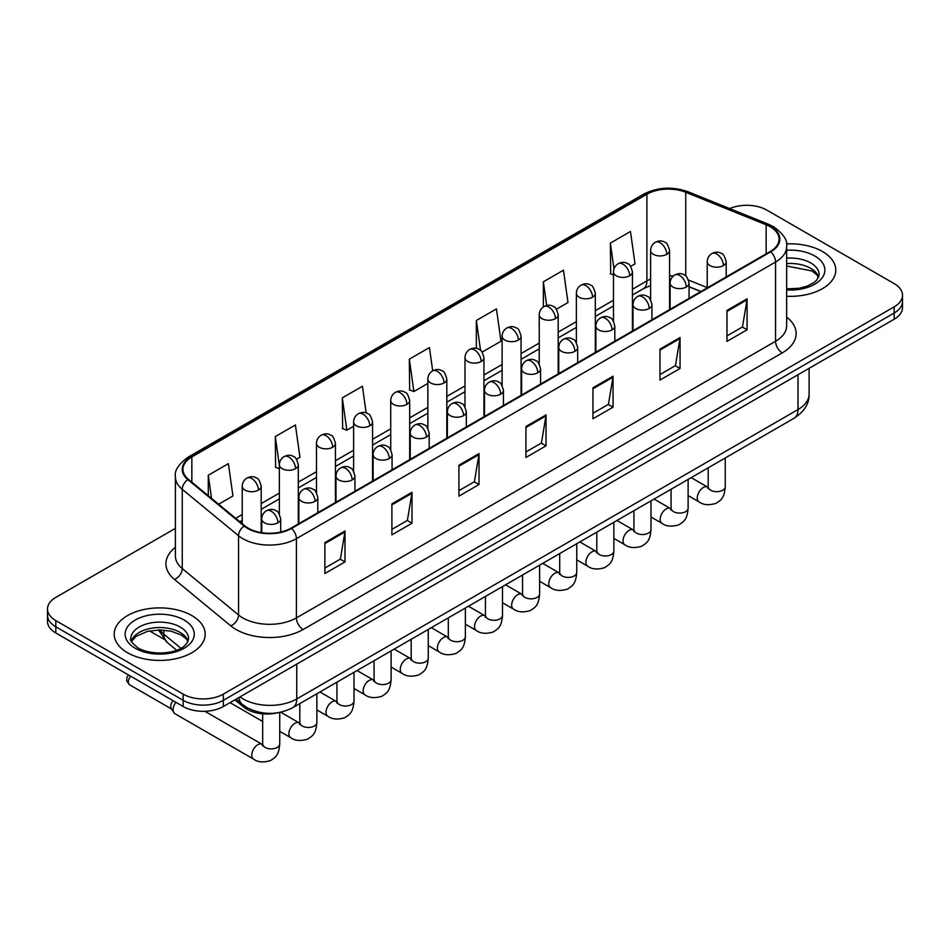 <?xml version="1.0" encoding="UTF-8"?>
<svg xmlns="http://www.w3.org/2000/svg" width="950" height="950" viewBox="0 0 950 950"><rect width="100%" height="100%" fill="white"/><g stroke="black" fill="none" stroke-linecap="round" stroke-linejoin="round"><path stroke-width="1.43" d="M700.756 291.603L689.071 286.876M277.697 712.797A28.429 16.411 180 0 1 243.639 707.014L234.923 699.829M822.462 251.513A45.493 26.268 0 0 0 786.481 243.912A45.493 26.268 0 0 1 822.462 251.513A45.493 26.268 0 0 1 835.786 270.085A45.493 26.268 0 0 0 822.462 251.513M191.864 615.588A45.493 26.268 0 0 0 142.286 609.888A45.493 26.268 0 0 0 114.214 634.161A45.493 26.268 0 0 0 127.538 652.721A45.493 26.268 0 0 0 177.104 658.421A45.493 26.268 0 0 0 205.188 634.161A45.493 26.268 0 0 0 191.864 615.588A45.493 26.268 0 0 0 142.286 609.888A45.493 26.268 0 0 0 114.214 634.161A45.493 26.268 0 0 0 127.538 652.721A45.493 26.268 0 0 0 177.104 658.421A45.493 26.268 0 0 0 205.188 634.161A45.493 26.268 0 0 0 191.864 615.588M770.201 226.741A30.329 17.504 180 0 1 779.083 239.127A30.329 17.504 180 0 1 770.201 251.513L291.044 528.141A30.329 17.504 180 0 1 244.756 525.801L188.456 479.382A30.329 17.504 180 0 1 182.97 469.336A30.329 17.504 180 0 1 191.852 456.962L646.903 194.239A30.329 17.504 180 0 1 685.746 192.28L766.151 224.782A30.329 17.504 180 0 1 770.201 226.741M770.735 226.433A31.089 17.943 0 0 0 766.579 224.426L686.173 191.924A31.089 17.943 0 0 0 646.368 193.931L191.318 456.653A31.089 17.943 0 0 0 187.839 479.631L244.138 526.051A31.089 17.943 0 0 0 291.579 528.449L770.735 251.821A31.089 17.943 0 0 0 770.735 226.433M175.394 528.366L55.824 597.396A28.429 16.411 0 0 0 47.5 609.009L47.5 621.383A28.429 16.411 0 0 0 55.824 632.997L183.148 706.503L183.148 700.316A28.429 16.411 0 0 0 223.357 700.316L894.176 313.025A28.429 16.411 0 0 0 902.5 301.423A28.429 16.411 0 0 1 894.176 313.025L223.357 700.316A28.429 16.411 0 0 1 183.148 700.316L55.824 626.81L183.148 700.316L183.148 694.129A28.429 16.411 0 0 0 223.357 694.129L894.176 306.838A28.429 16.411 0 0 0 902.5 295.224A28.429 16.411 0 0 0 894.176 283.623L766.852 210.116A28.429 16.411 0 0 0 729.683 208.584M47.5 615.196A28.429 16.411 0 0 0 55.824 626.81A28.429 16.411 0 0 1 47.5 615.196M324.888 542.581L324.888 573.527L344.992 561.925L344.992 530.967L324.888 542.581M324.888 568.041L340.373 559.099L344.909 532A7.576 4.382 -120 0 0 344.992 530.967M340.242 559.17L344.992 561.925M391.899 503.88L391.899 534.838L412.003 523.236L412.003 492.278L391.899 503.88M391.899 529.352L407.384 520.41L411.92 493.311A7.576 4.382 -120 0 0 412.003 492.278M407.253 520.481L412.003 523.236M458.921 465.191L458.921 496.149L479.026 484.536L479.026 453.589L458.921 465.191M458.921 490.651L474.406 481.721L478.942 454.611A7.576 4.382 -120 0 0 479.026 453.589M474.264 481.793L479.026 484.536M726.976 310.436L726.976 341.383L747.08 329.781L747.08 298.822L726.976 310.436M726.976 335.896L742.461 326.954L746.997 299.856A7.576 4.382 -120 0 0 747.08 298.822M742.318 327.037L747.08 329.781M659.953 349.125L659.953 380.083L680.057 368.469L680.057 337.523L659.953 349.125M659.953 374.585L675.438 365.643L679.986 338.544A7.576 4.382 -120 0 0 680.057 337.523M675.307 365.726L680.057 368.469M592.942 387.814L592.942 418.772L613.047 407.158L613.047 376.212L592.942 387.814M592.942 413.274L608.428 404.332L612.964 377.233A7.576 4.382 -120 0 0 613.047 376.212M608.297 404.415L613.047 407.158M525.932 426.503L525.932 457.461L546.036 445.847L546.036 414.901L525.932 426.503M525.932 451.963L541.417 443.021L545.953 415.922A7.576 4.382 -120 0 0 546.036 414.901M541.274 443.104L546.036 445.847M786.659 296.257A45.493 26.268 0 0 0 835.786 270.085A45.493 26.268 0 0 1 786.659 296.257M47.5 609.009A28.429 16.411 0 0 0 55.824 620.611L183.148 694.129M296.531 459.266L299.939 457.294L295.402 424.959L275.298 436.561L275.619 467.329M218.619 504.248L232.928 495.983L228.392 463.647L208.287 475.249L208.287 495.734M482.161 352.094L500.983 341.228L496.446 308.892L476.342 320.494L476.342 348.341M556.403 309.225L567.993 302.539L563.457 270.192L543.352 281.806L543.352 306.957M630.658 266.356L635.016 263.851L630.467 231.503L610.363 243.117L610.696 273.885M366.166 412.977L362.413 386.27L342.309 397.872L342.641 428.64M432.689 370.809L429.436 347.581L409.331 359.183L409.652 389.951M409.331 359.183L413.867 391.531L427.856 383.444M413.867 391.531L409.331 389.832M476.342 320.494L480.534 350.36M543.352 281.806L546.678 305.508M613.486 274.93L610.363 273.754M610.363 243.117L613.985 268.874M342.309 397.872L346.845 430.219L353.614 426.312M346.845 430.219L342.309 428.521M279.359 468.73L275.298 467.21M275.298 436.561L279.359 465.488M208.287 475.249L211.529 498.406M183.148 706.503A28.429 16.411 0 0 0 223.357 706.503L894.176 319.212A28.429 16.411 0 0 0 902.5 307.61L902.5 295.224M262.651 744.622L262.069 744.313A8.526 4.928 -60 0 0 258.186 744.527A8.526 4.928 -60 0 0 257.806 744.729A8.526 4.928 -60 0 0 252.237 752.246A8.526 4.928 -60 0 0 253.543 759.086L174.871 713.664A8.526 4.928 -60 0 1 173.803 712.607A8.526 4.928 -60 0 1 173.102 709.757A8.526 4.928 -60 0 1 175.869 702.299M173.803 712.607L171.261 708.534A6.163 3.562 -60 0 1 170.751 706.467A6.163 3.562 -60 0 1 173.078 700.684M243.639 705.399L243.639 707.014M786.659 317.122A47.381 27.36 180 0 1 782.254 352.878L303.109 629.518A9.476 5.474 60 0 1 296.412 617.904L775.556 341.276A37.905 21.886 0 0 0 786.659 325.791L786.659 246.561A37.905 21.886 180 0 1 775.556 262.034A9.476 5.474 -120 0 0 770.735 251.821M303.109 629.518A47.381 27.36 180 0 1 236.099 629.518A47.381 27.36 180 0 1 230.791 625.86L174.479 579.441A47.381 27.36 180 0 1 175.394 547.331M242.796 617.904A37.905 21.886 0 0 0 296.412 617.904L296.412 538.662A37.905 21.886 180 0 1 238.545 535.741L182.246 489.321A37.905 21.886 180 0 1 175.394 476.769L175.394 556.011A37.905 21.886 0 0 0 182.246 568.563L238.545 614.982A37.905 21.886 0 0 0 242.796 617.904M786.659 246.561C787.93 240.635 783.572 234.033 773.597 226.741L768.609 224.319A9.476 4.441 112 0 0 766.579 224.426M768.609 224.319L688.204 191.817C672.505 186.259 657.602 187.067 643.506 194.239A9.476 5.474 60 0 1 646.368 193.931M191.318 456.653A9.476 5.474 -120 0 0 188.456 456.95C178.624 464.027 174.266 470.63 175.394 476.769M187.839 479.631A9.476 6.341 129.5 0 0 182.246 489.321L182.246 568.563A9.476 6.341 -50.5 0 1 174.479 579.441M688.204 191.817A9.476 4.441 112 0 0 686.173 191.924M244.138 526.051A9.476 6.341 129.5 0 0 238.545 535.741L238.545 614.982A9.476 6.341 -50.5 0 1 230.791 625.86M291.579 528.449A9.476 5.474 60 0 1 296.412 538.662L775.556 262.034L775.556 341.276A9.476 5.474 60 0 0 782.254 352.878M223.357 694.129L223.357 706.503M894.176 306.838L894.176 319.212M55.824 620.611L55.824 632.997M191.852 456.962L191.852 482.184M766.151 224.782L766.151 253.852M685.746 192.28L685.746 275.939M707.239 287.636L688.56 280.084M673.36 276.022A30.329 17.504 0 0 0 669.572 275.797M650.619 279.086A30.329 17.504 0 0 0 646.903 280.903L632.439 289.251M646.903 194.239L646.903 280.903A17.064 9.844 60 0 1 643.364 288.717L632.439 295.022M613.486 300.2L595.317 310.686M576.365 321.634L558.196 332.12M539.244 343.069L521.063 353.554M502.111 364.503L483.942 374.989M464.989 385.938L446.821 396.423M427.856 407.372L409.688 417.858M390.735 428.806L372.566 439.292M353.614 450.241L335.433 460.726M316.481 471.675L298.312 482.161M279.359 493.109L261.191 503.595M242.226 514.544L235.683 518.32M689.13 286.698A17.064 7.992 -68 0 1 689.071 286.674L700.969 291.484M525.932 427.488L545.953 415.922M592.942 388.799L612.964 377.233M659.953 350.111L679.986 338.544M726.976 311.41L746.997 299.856M458.921 466.177L478.942 454.611M391.899 504.866L411.92 493.311M324.888 543.554L344.909 532M239.994 696.908A37.905 21.886 0 0 0 243.129 698.962A37.905 21.886 0 0 0 296.744 698.962L798.012 409.557A37.905 21.886 0 0 0 809.115 394.084C809.388 403.489 804.377 411.54 794.081 418.238L292.814 707.643A18.953 10.949 60 0 0 296.744 698.962L296.744 664.145M798.012 374.739L798.012 409.557A18.953 10.949 60 0 1 794.081 418.238M238.961 697.502A18.953 12.682 129.5 0 0 242.357 704.389L236.039 699.188M159.826 629.945A37.905 21.886 0 0 0 163.816 634.149L163.816 630.099M176.617 650.18L167.283 642.485A18.953 12.682 129.5 0 1 163.816 634.149L180.892 648.221M723.425 265.596A9.476 5.474 0 0 0 726.192 261.725C724.696 256.239 723.199 253.555 721.703 253.662C718.96 251.726 715.718 251.679 711.977 253.519A9.476 5.474 60 0 1 716.716 253.982A9.476 5.474 -120 0 1 723.425 265.596A9.476 5.474 0 0 1 710.018 265.596A9.476 5.474 0 0 1 707.239 261.725C707.382 258.127 708.961 255.396 711.977 253.519M688.121 495.567L699.057 501.873A8.526 4.928 -60 0 1 697.739 495.033A8.526 4.928 -60 0 1 703.321 487.516A8.526 4.928 -60 0 1 703.701 487.314A8.526 4.928 -60 0 1 707.584 487.101L691.196 477.636M708.676 487.956L707.916 488.585L708.189 486.744A8.526 4.928 -0 0 0 710.683 490.236A8.526 4.928 -0 0 0 722.356 490.438A8.526 4.928 -0 0 0 725.254 486.744C724.28 498.774 720.812 500.056 716.051 503.346C708.914 505.507 703.249 505.02 699.057 501.873M666.793 254.339A9.476 5.474 0 0 0 669.572 250.467C668.064 244.981 666.568 242.297 665.071 242.404C662.328 240.469 659.086 240.421 655.357 242.262A9.476 5.474 60 0 1 660.096 242.725A9.476 5.474 -120 0 1 666.793 254.339A9.476 5.474 0 0 1 653.386 254.339A9.476 5.474 0 0 1 650.619 250.467C650.762 246.869 652.341 244.138 655.357 242.262M686.292 287.031A9.476 5.474 0 0 0 689.071 283.159C687.574 277.673 686.066 274.989 684.57 275.096C681.827 273.161 678.585 273.113 674.856 274.954A9.476 5.474 60 0 1 679.594 275.417A9.476 5.474 -120 0 1 686.292 287.031A9.476 5.474 0 0 1 672.897 287.031A9.476 5.474 0 0 1 670.118 283.159C670.261 279.561 671.84 276.83 674.856 274.954M650.999 517.002L661.924 523.308A8.526 4.928 -60 0 1 660.618 516.467A8.526 4.928 -60 0 1 666.188 508.951A8.526 4.928 -60 0 1 666.568 508.749A8.526 4.928 -60 0 1 670.451 508.535L654.063 499.071M671.555 509.39L670.795 510.019L671.068 508.179A8.526 4.928 -0 0 0 673.562 511.67A8.526 4.928 -0 0 0 685.235 511.872A8.526 4.928 -0 0 0 688.121 508.179C687.159 520.208 683.691 521.491 678.918 524.78C671.793 526.941 666.128 526.454 661.924 523.308M649.171 308.465A9.476 5.474 0 0 0 651.949 304.594C650.441 299.108 648.945 296.424 647.449 296.531C644.706 294.595 641.464 294.548 637.735 296.388A9.476 5.474 60 0 1 642.473 296.851A9.476 5.474 -120 0 1 649.171 308.465A9.476 5.474 0 0 1 635.764 308.465A9.476 5.474 0 0 1 632.985 304.594C633.127 300.996 634.707 298.264 637.735 296.388M613.866 538.436L624.803 544.742A8.526 4.928 -60 0 1 623.497 537.902A8.526 4.928 -60 0 1 629.066 530.385A8.526 4.928 -60 0 1 629.446 530.183A8.526 4.928 -60 0 1 633.329 529.969L616.942 520.505M634.422 530.824L633.662 531.454L633.935 529.613A8.526 4.928 -0 0 0 636.441 533.104A8.526 4.928 -0 0 0 648.114 533.306A8.526 4.928 -0 0 0 650.999 529.613C650.026 541.643 646.558 542.925 641.796 546.214C634.671 548.376 629.007 547.889 624.803 544.742M612.049 329.899A9.476 5.474 0 0 0 614.816 326.028C613.32 320.542 611.824 317.858 610.328 317.965C607.572 316.029 604.342 315.982 600.602 317.822A9.476 5.474 60 0 1 605.34 318.286A9.476 5.474 -120 0 1 612.049 329.899A9.476 5.474 0 0 1 598.643 329.899A9.476 5.474 0 0 1 595.864 326.028C596.006 322.43 597.586 319.699 600.602 317.822M576.745 559.871L587.67 566.176A8.526 4.928 -60 0 1 586.364 559.336A8.526 4.928 -60 0 1 591.945 551.819A8.526 4.928 -60 0 1 592.313 551.617A8.526 4.928 -60 0 1 596.208 551.404L579.821 541.939M597.301 552.259L596.541 552.888L596.814 551.048A8.526 4.928 -0 0 0 599.308 554.539A8.526 4.928 -0 0 0 610.981 554.741A8.526 4.928 -0 0 0 613.866 551.048C612.904 563.077 609.437 564.359 604.675 567.649C597.538 569.81 591.874 569.323 587.67 566.176M574.916 351.334A9.476 5.474 0 0 0 577.695 347.463C576.187 341.976 574.691 339.293 573.194 339.399C570.451 337.464 567.209 337.416 563.481 339.257A9.476 5.474 60 0 1 568.219 339.72A9.476 5.474 -120 0 1 574.916 351.334A9.476 5.474 0 0 1 561.509 351.334A9.476 5.474 0 0 1 558.742 347.463C558.885 343.864 560.464 341.133 563.481 339.257M539.624 581.305L550.549 587.611A8.526 4.928 -60 0 1 549.242 580.771A8.526 4.928 -60 0 1 554.812 573.254A8.526 4.928 -60 0 1 555.192 573.052A8.526 4.928 -60 0 1 559.075 572.838L542.688 563.374M560.179 573.693L559.408 574.322L559.692 572.482A8.526 4.928 -0 0 0 562.186 575.973A8.526 4.928 -0 0 0 573.859 576.175A8.526 4.928 -0 0 0 576.745 572.482C575.771 584.511 572.304 585.794 567.542 589.083C560.417 591.244 554.753 590.758 550.549 587.611M629.672 275.773A9.476 5.474 0 0 0 632.439 271.902C630.943 266.416 629.446 263.732 627.95 263.839C625.207 261.903 621.965 261.856 618.224 263.696A9.476 5.474 60 0 1 622.962 264.159A9.476 5.474 -120 0 1 629.672 275.773A9.476 5.474 0 0 1 616.265 275.773A9.476 5.474 0 0 1 613.486 271.902C613.629 268.304 615.208 265.572 618.224 263.696M592.539 297.207A9.476 5.474 0 0 0 595.317 293.336C593.821 287.85 592.313 285.166 590.817 285.273C588.074 283.337 584.832 283.29 581.103 285.131A9.476 5.474 60 0 1 585.841 285.594A9.476 5.474 -120 0 1 592.539 297.207A9.476 5.474 0 0 1 579.144 297.207A9.476 5.474 0 0 1 576.365 293.336C576.508 289.738 578.087 287.007 581.103 285.131M555.418 318.642A9.476 5.474 0 0 0 558.196 314.771C556.688 309.284 555.192 306.601 553.696 306.707C550.952 304.772 547.711 304.724 543.982 306.565A9.476 5.474 60 0 1 548.72 307.028A9.476 5.474 -120 0 1 555.418 318.642A9.476 5.474 0 0 1 542.011 318.642A9.476 5.474 0 0 1 539.244 314.771C539.386 311.173 540.966 308.441 543.982 306.565M818.71 277.103A28.892 16.672 0 0 0 810.73 268.351A28.892 16.672 0 0 0 786.659 263.601M786.659 288.871L799.128 288.266L806.977 286.199L813.829 282.684L816.822 280.048L819.185 274.728A28.892 16.672 0 0 0 810.73 262.936A28.892 16.672 0 0 0 786.659 258.174M786.659 289.928A34.568 19.962 0 0 0 821.501 278.683A34.568 19.962 0 0 0 814.744 255.966A34.568 19.962 0 0 0 786.659 250.23M188.1 641.179A28.892 16.672 0 0 0 180.12 632.427A28.892 16.672 0 0 0 151.133 628.294A28.892 16.672 0 0 0 131.29 641.179M180.12 627A28.892 16.672 0 0 0 148.639 623.39A28.892 16.672 0 0 0 130.815 638.804C129.295 639.694 131.729 642.758 138.094 647.983C152.95 656.676 185.963 654.253 188.587 638.804A28.892 16.672 0 0 0 180.12 627M135.256 648.268A34.568 19.962 0 0 0 184.146 648.268A34.568 19.962 0 0 0 184.146 620.041A34.568 19.962 0 0 0 135.256 620.041A34.568 19.962 0 0 0 135.256 648.268M537.795 372.768A9.476 5.474 0 0 0 540.574 368.897C539.066 363.411 537.569 360.727 536.073 360.834C533.33 358.898 530.088 358.851 526.347 360.691A9.476 5.474 60 0 1 531.086 361.154A9.476 5.474 -120 0 1 537.795 372.768A9.476 5.474 0 0 1 524.388 372.768A9.476 5.474 0 0 1 521.609 368.897C521.752 365.299 523.331 362.567 526.347 360.691M502.491 602.739L513.428 609.045A8.526 4.928 -60 0 1 512.121 602.205A8.526 4.928 -60 0 1 517.691 594.688A8.526 4.928 -60 0 1 518.071 594.486A8.526 4.928 -60 0 1 521.954 594.273L505.566 584.808M523.046 595.128L522.286 595.757L522.559 593.916A8.526 4.928 -0 0 0 525.065 597.408A8.526 4.928 -0 0 0 536.726 597.609A8.526 4.928 -0 0 0 539.624 593.916C538.65 605.946 535.183 607.228 530.421 610.518C523.296 612.679 517.619 612.192 513.428 609.045M500.662 394.202A9.476 5.474 0 0 0 503.441 390.331C501.944 384.845 500.436 382.161 498.94 382.268C496.197 380.332 492.955 380.285 489.226 382.126A9.476 5.474 60 0 1 493.964 382.589A9.476 5.474 -120 0 1 500.662 394.202A9.476 5.474 0 0 1 487.267 394.202A9.476 5.474 0 0 1 484.488 390.331C484.631 386.733 486.21 384.002 489.226 382.126M465.369 624.174L476.294 630.479A8.526 4.928 -60 0 1 474.988 623.639A8.526 4.928 -60 0 1 480.558 616.123A8.526 4.928 -60 0 1 480.938 615.921A8.526 4.928 -60 0 1 484.832 615.707L468.445 606.242M485.925 616.562L485.165 617.191L485.438 615.351A8.526 4.928 -0 0 0 487.932 618.842A8.526 4.928 -0 0 0 499.605 619.044A8.526 4.928 -0 0 0 502.491 615.351C501.529 627.38 498.061 628.663 493.287 631.952C486.162 634.113 480.498 633.626 476.294 630.479M463.541 415.637A9.476 5.474 0 0 0 466.319 411.766C464.811 406.279 463.315 403.596 461.819 403.702C459.076 401.767 455.834 401.719 452.105 403.56A9.476 5.474 60 0 1 456.843 404.023A9.476 5.474 -120 0 1 463.541 415.637A9.476 5.474 0 0 1 450.134 415.637A9.476 5.474 0 0 1 447.367 411.766C447.509 408.168 449.089 405.436 452.105 403.56M428.248 645.608L439.173 651.914A8.526 4.928 -60 0 1 437.867 645.074A8.526 4.928 -60 0 1 443.436 637.557A8.526 4.928 -60 0 1 443.816 637.355A8.526 4.928 -60 0 1 447.699 637.141L431.312 627.677M448.804 637.996L448.032 638.626L448.305 636.785A8.526 4.928 -0 0 0 450.811 640.276A8.526 4.928 -0 0 0 462.484 640.478A8.526 4.928 -0 0 0 465.369 636.785C464.396 648.814 460.928 650.097 456.166 653.386C449.041 655.547 443.377 655.061 439.173 651.914M518.296 340.076A9.476 5.474 0 0 0 521.063 336.205C519.567 330.719 518.071 328.035 516.574 328.142C513.819 326.206 510.589 326.159 506.849 327.999A9.476 5.474 60 0 1 511.587 328.463A9.476 5.474 -120 0 1 518.296 340.076A9.476 5.474 0 0 1 504.889 340.076A9.476 5.474 0 0 1 502.111 336.205C502.253 332.607 503.832 329.876 506.849 327.999M481.163 361.511A9.476 5.474 0 0 0 483.942 357.639C482.434 352.153 480.938 349.469 479.441 349.576C476.698 347.641 473.456 347.593 469.728 349.434A9.476 5.474 60 0 1 474.466 349.897A9.476 5.474 -120 0 1 481.163 361.511A9.476 5.474 0 0 1 467.768 361.511A9.476 5.474 0 0 1 464.989 357.639C465.132 354.041 466.711 351.31 469.728 349.434M444.042 382.945A9.476 5.474 0 0 0 446.821 379.074C445.312 373.588 443.816 370.904 442.32 371.011C439.577 369.075 436.335 369.027 432.594 370.868A9.476 5.474 60 0 1 437.332 371.331A9.476 5.474 -120 0 1 444.042 382.945A9.476 5.474 0 0 1 430.635 382.945A9.476 5.474 0 0 1 427.856 379.074C427.999 375.476 429.578 372.744 432.594 370.868M426.419 437.071A9.476 5.474 0 0 0 429.186 433.2C427.69 427.714 426.194 425.03 424.697 425.137C421.942 423.201 418.713 423.154 414.972 424.994A9.476 5.474 60 0 1 419.71 425.457A9.476 5.474 -120 0 1 426.419 437.071A9.476 5.474 0 0 1 413.012 437.071A9.476 5.474 0 0 1 410.234 433.2C410.376 429.602 411.956 426.871 414.972 424.994M391.115 667.043L402.04 673.348A8.526 4.928 -60 0 1 400.734 666.508A8.526 4.928 -60 0 1 406.315 658.991A8.526 4.928 -60 0 1 406.695 658.789A8.526 4.928 -60 0 1 410.578 658.576L394.191 649.111M411.671 659.431L410.911 660.06L411.184 658.219A8.526 4.928 -0 0 0 413.678 661.711A8.526 4.928 -0 0 0 425.351 661.913A8.526 4.928 -0 0 0 428.248 658.219C427.274 670.249 423.807 671.531 419.045 674.821C411.908 676.982 406.244 676.495 402.04 673.348M389.286 458.506A9.476 5.474 0 0 0 392.065 454.634C390.569 449.148 389.061 446.464 387.564 446.571C384.821 444.636 381.579 444.588 377.851 446.429A9.476 5.474 60 0 1 382.589 446.892A9.476 5.474 -120 0 1 389.286 458.506A9.476 5.474 0 0 1 375.891 458.506A9.476 5.474 0 0 1 373.113 454.634C373.255 451.036 374.834 448.305 377.851 446.429M353.994 688.477L364.919 694.783A8.526 4.928 -60 0 1 363.613 687.943A8.526 4.928 -60 0 1 369.182 680.426A8.526 4.928 -60 0 1 369.562 680.224A8.526 4.928 -60 0 1 373.445 680.01L357.058 670.546M374.549 680.865L373.789 681.494L374.062 679.654A8.526 4.928 -0 0 0 376.556 683.145A8.526 4.928 -0 0 0 388.229 683.347A8.526 4.928 -0 0 0 391.115 679.654C390.153 691.683 386.686 692.966 381.912 696.255C374.787 698.416 369.122 697.929 364.919 694.783M352.165 479.94A9.476 5.474 0 0 0 354.944 476.069C353.436 470.582 351.939 467.899 350.443 468.006C347.7 466.07 344.458 466.022 340.718 467.863A9.476 5.474 60 0 1 345.468 468.326A9.476 5.474 -120 0 1 352.165 479.94A9.476 5.474 0 0 1 338.758 479.94A9.476 5.474 0 0 1 335.979 476.069C336.122 472.471 337.701 469.739 340.718 467.863M316.861 709.911L327.798 716.217A8.526 4.928 -60 0 1 326.491 709.377A8.526 4.928 -60 0 1 332.061 701.86A8.526 4.928 -60 0 1 332.441 701.658A8.526 4.928 -60 0 1 336.324 701.444L319.936 691.98M337.416 702.299L336.656 702.929L336.929 701.088A8.526 4.928 -0 0 0 339.435 704.579A8.526 4.928 -0 0 0 351.108 704.781A8.526 4.928 -0 0 0 353.994 701.088C353.02 713.117 349.553 714.4 344.791 717.689C337.666 719.851 332.001 719.364 327.798 716.217M315.032 501.374A9.476 5.474 0 0 0 317.811 497.503C316.314 492.017 314.818 489.333 313.31 489.44C310.567 487.504 307.337 487.457 303.596 489.298A9.476 5.474 60 0 1 308.334 489.761A9.476 5.474 -120 0 1 315.032 501.374A9.476 5.474 0 0 1 301.637 501.374A9.476 5.474 0 0 1 298.858 497.503C299.001 493.905 300.58 491.174 303.596 489.298M170.656 651.926L166.939 652.579A6.163 3.562 60 0 1 168.067 652.413M279.739 731.346L290.664 737.651A8.526 4.928 -60 0 1 289.358 730.811A8.526 4.928 -60 0 1 294.928 723.294A8.526 4.928 -60 0 1 295.308 723.092A8.526 4.928 -60 0 1 299.202 722.879L280.749 712.227M300.295 723.734L299.535 724.363L299.808 722.523A8.526 4.928 -0 0 0 302.302 726.014A8.526 4.928 -0 0 0 313.975 726.216A8.526 4.928 -0 0 0 316.861 722.523C315.899 734.552 312.431 735.834 307.669 739.124C300.533 741.285 294.868 740.798 290.664 737.651M277.911 522.809A9.476 5.474 0 0 0 280.689 518.938C279.181 513.451 277.685 510.767 276.189 510.874C273.446 508.939 270.204 508.891 266.475 510.732A9.476 5.474 60 0 1 271.213 511.195A9.476 5.474 -120 0 1 277.911 522.809A9.476 5.474 0 0 1 264.504 522.809A9.476 5.474 0 0 1 261.737 518.938C261.879 515.339 263.459 512.608 266.475 510.732M263.174 745.168L262.402 745.797L262.675 743.957A8.526 4.928 -0 0 0 265.181 747.448A8.526 4.928 -0 0 0 276.854 747.65A8.526 4.928 -0 0 0 279.739 743.957C278.766 755.986 275.298 757.269 270.536 760.558C263.411 762.719 257.747 762.232 253.543 759.086M171.57 709.021L129.616 684.796A6.163 3.562 -60 0 1 130.649 676.198M406.909 404.379A9.476 5.474 0 0 0 409.688 400.508C408.191 395.022 406.683 392.338 405.187 392.445C402.444 390.509 399.214 390.462 395.473 392.303A9.476 5.474 60 0 1 400.211 392.766A9.476 5.474 -120 0 1 406.909 404.379A9.476 5.474 0 0 1 393.514 404.379A9.476 5.474 0 0 1 390.735 400.508C390.878 396.91 392.457 394.179 395.473 392.303M369.787 425.814A9.476 5.474 0 0 0 372.566 421.942C371.058 416.456 369.562 413.772 368.066 413.879C365.322 411.944 362.081 411.896 358.352 413.737A9.476 5.474 60 0 1 363.09 414.2A9.476 5.474 -120 0 1 369.787 425.814A9.476 5.474 0 0 1 356.381 425.814A9.476 5.474 0 0 1 353.614 421.942C353.756 418.344 355.336 415.613 358.352 413.737M332.666 447.248A9.476 5.474 0 0 0 335.433 443.377C333.937 437.891 332.441 435.207 330.944 435.314C328.201 433.378 324.959 433.331 321.219 435.171A9.476 5.474 60 0 1 325.957 435.634A9.476 5.474 -120 0 1 332.666 447.248A9.476 5.474 0 0 1 319.259 447.248A9.476 5.474 0 0 1 316.481 443.377C316.623 439.779 318.202 437.048 321.219 435.171M295.533 468.683A9.476 5.474 0 0 0 298.312 464.811C296.816 459.325 295.308 456.641 293.811 456.748C291.068 454.812 287.826 454.765 284.098 456.606A9.476 5.474 60 0 1 288.836 457.069A9.476 5.474 -120 0 1 295.533 468.683A9.476 5.474 0 0 1 282.138 468.683A9.476 5.474 0 0 1 279.359 464.811C279.502 461.213 281.081 458.482 284.098 456.606M258.412 490.117A9.476 5.474 0 0 0 261.191 486.246C259.683 480.759 258.186 478.076 256.69 478.183C253.947 476.247 250.705 476.199 246.976 478.04A9.476 5.474 60 0 1 251.714 478.503A9.476 5.474 -120 0 1 258.412 490.117A9.476 5.474 0 0 1 245.005 490.117A9.476 5.474 0 0 1 242.226 486.246C242.369 482.647 243.96 479.916 246.976 478.04M643.506 194.239L188.456 456.95M650.619 285.594L643.364 288.717M613.486 305.971L595.317 316.457M576.365 327.406L558.196 337.891M539.244 348.84L521.063 359.326M502.111 370.274L483.942 380.76M464.989 391.709L446.821 402.194M427.856 413.143L409.688 423.629M390.735 434.577L372.566 445.063M353.614 456.012L335.433 466.497M316.481 477.446L298.312 487.932M279.359 498.881L261.191 509.366M242.226 520.315L239.804 521.716M292.814 707.643C277.566 715.303 262.307 715.303 247.059 707.643L242.357 704.389M809.115 394.084L809.115 368.327M167.283 642.485L158.377 629.957M725.254 457.983L725.254 486.744M726.192 276.913L726.192 261.725M708.189 467.827L708.189 486.744M707.239 287.85L707.239 261.725M669.572 309.605L669.572 250.467M650.619 299.749L650.619 250.467M671.044 508.844L670.451 508.535M688.121 479.418L688.121 508.179M689.071 298.348L689.071 283.159M671.068 489.262L671.068 508.179M670.118 309.284L670.118 283.159M650.999 500.84L650.999 529.613M651.949 319.782L651.949 304.594M633.935 510.696L633.935 529.613M632.985 330.719L632.985 304.594M613.866 522.274L613.866 551.048M614.816 341.216L614.816 326.028M596.814 532.131L596.814 551.048M595.864 352.153L595.864 326.028M576.745 543.709L576.745 572.482M577.695 362.651L577.695 347.463M559.692 553.565L559.692 572.482M558.742 373.588L558.742 347.463M632.439 331.039L632.439 271.902M613.486 321.183L613.486 271.902M595.317 352.474L595.317 293.336M576.365 342.617L576.365 293.336M558.196 373.908L558.196 314.771M539.244 364.052L539.244 314.771M818.568 277.436L816.822 274.811L811.906 270.952L786.659 265.988M187.969 641.511L186.224 638.887L181.308 635.028L171.143 631.192L159.671 629.945L147.452 631.382L136.04 636.346L131.433 641.511M539.624 565.143L539.624 593.916M540.574 384.085L540.574 368.897M522.559 574.999L522.559 593.916M521.609 395.022L521.609 368.897M502.491 586.577L502.491 615.351M503.441 405.519L503.441 390.331M485.438 596.434L485.438 615.351M484.488 416.456L484.488 390.331M465.369 608.012L465.369 636.785M466.319 426.954L466.319 411.766M448.305 617.868L448.305 636.785M447.367 437.891L447.367 411.766M521.063 395.343L521.063 336.205M502.111 385.486L502.111 336.205M483.942 416.777L483.942 357.639M464.989 406.921L464.989 357.639M446.821 438.211L446.821 379.074M427.856 428.355L427.856 379.074M428.248 629.446L428.248 658.219M429.186 448.388L429.186 433.2M411.184 639.303L411.184 658.219M410.234 459.325L410.234 433.2M391.115 650.881L391.115 679.654M392.065 469.822L392.065 454.634M374.062 660.737L374.062 679.654M373.113 480.759L373.113 454.634M353.994 672.315L353.994 701.088M354.944 491.257L354.944 476.069M336.929 682.171L336.929 701.088M335.979 502.194L335.979 476.069M316.861 693.749L316.861 722.523M317.811 512.691L317.811 497.503M262.675 721.489L230.042 702.644M299.808 703.606L299.808 722.523M298.858 523.628L298.858 497.503M279.739 712.441L279.739 743.957M280.689 532.059L280.689 518.938M262.675 713.83L262.675 743.957M261.737 532.677L261.737 518.938M262.069 744.313L204.868 711.289M129.616 684.796L126.73 681.019L126.896 677.386L128.499 674.951M409.688 459.646L409.688 400.508M390.735 449.789L390.735 400.508M372.566 481.08L372.566 421.942M353.614 471.224L353.614 421.942M335.433 502.514L335.433 443.377M316.481 492.658L316.481 443.377M298.312 523.949L298.312 464.811M279.359 514.092L279.359 464.811M149.542 630.919L163.828 639.16M261.191 532.582L261.191 486.246M242.226 523.723L242.226 486.246"/></g></svg>
